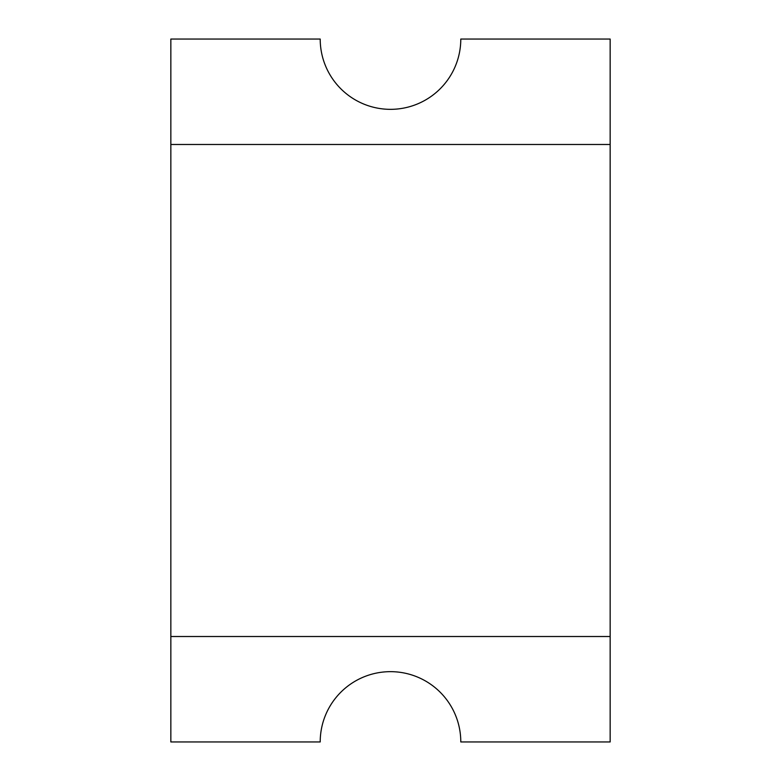 <?xml version="1.0" encoding="UTF-8"?>
<svg xmlns="http://www.w3.org/2000/svg" width="781" height="781" viewBox="0 0 781 781"><rect width="100%" height="100%" fill="white"/><g stroke="black" fill="none" stroke-linecap="round" stroke-linejoin="round"><path stroke-width="1.17" d="M170.844 144.485L170.844 636.515L610.156 636.515L610.156 144.485L170.844 144.485L170.844 39.05L320.21 39.05A70.29 70.29 0 0 0 390.5 109.34A70.29 70.29 0 0 0 460.79 39.05L610.156 39.05L610.156 144.485M170.844 636.515L170.844 741.95L320.21 741.95A70.29 70.29 0 0 1 390.5 671.66A70.29 70.29 0 0 1 460.79 741.95L610.156 741.95L610.156 636.515"/></g></svg>
